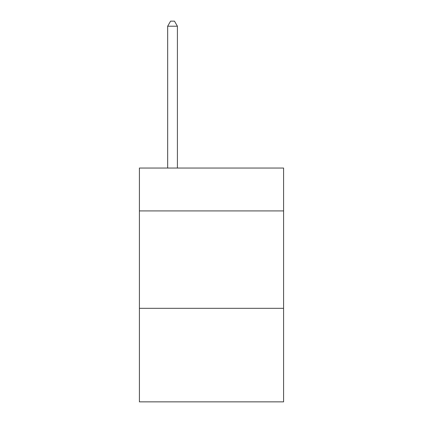 <?xml version="1.0" encoding="UTF-8"?>
<svg xmlns="http://www.w3.org/2000/svg" width="423" height="423" viewBox="0 0 423 423"><rect width="100%" height="100%" fill="white"/><g stroke="black" fill="none" stroke-linecap="round" stroke-linejoin="round"><path stroke-width="0.63" d="M283.59 210.913L283.59 168.053L139.41 168.053L139.41 210.913L283.59 210.913L283.59 401.85L139.41 401.85L139.41 210.913M283.59 308.33L139.41 308.33M177.406 168.053L177.406 26.215L167.661 26.215L167.661 168.053M167.661 26.215L170.585 21.15L174.482 21.15L177.406 26.215"/></g></svg>
